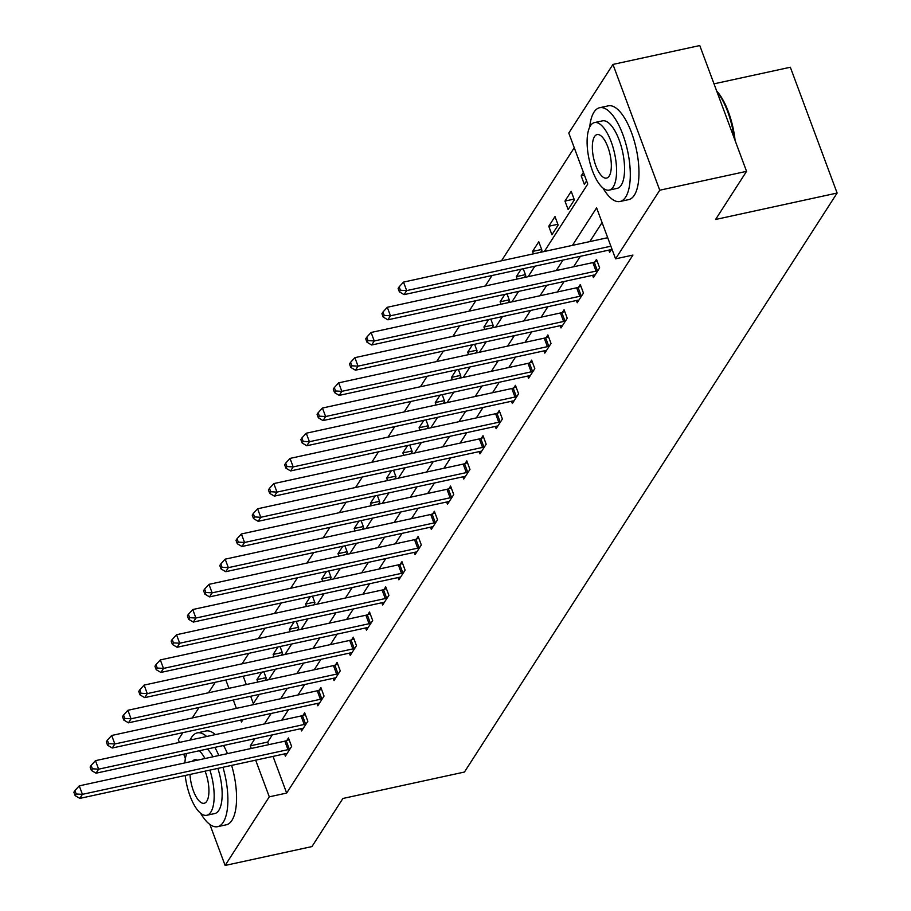 <?xml version="1.0" encoding="UTF-8"?>
<svg xmlns="http://www.w3.org/2000/svg" width="911" height="911" viewBox="0 0 911 911"><rect width="100%" height="100%" fill="white"/><g stroke="black" fill="none" stroke-linecap="round" stroke-linejoin="round"><path stroke-width="1.37" d="M714.008 83.835L790.338 67.243L837.118 193.041L464.439 772.038L342.9 798.469L311.938 846.581L225.119 865.45L209.883 824.466M179.376 742.431L178.34 739.652L182.826 732.672M192.301 717.948L199.042 707.483M208.517 692.759L215.258 682.293M574.26 147.741L501.494 260.797M492.02 275.509L485.278 285.986M475.804 300.698L469.063 311.175M459.588 325.887L452.858 336.364M443.384 351.077L436.642 361.553M427.168 376.266L420.426 386.731M410.952 401.455L404.211 411.92M394.748 426.644L388.006 437.109M378.532 451.833L371.79 462.298M362.316 477.022L355.575 487.487M346.1 502.2L339.37 512.677M329.896 527.389L323.154 537.866M313.68 552.578L306.939 563.055M297.464 577.768L290.734 588.233M281.26 602.957L274.518 613.422M265.044 628.146L258.303 638.611M248.828 653.335L242.087 663.8M544.345 251.482L587.754 184.045L568.783 133.04L612.955 64.419L659.746 190.217L615.574 258.838L596.603 207.845L572.45 245.366M659.746 190.217L746.553 171.348L699.773 45.55L612.955 64.419M243.203 676.224L246.3 684.548M250.662 696.266L253.372 703.554M265.021 680.483L266.331 678.444L263.837 671.737M257.836 682.043L256.936 679.629L261.719 672.193M281.237 655.294L282.547 653.255L280.053 646.548M274.04 656.854L273.152 654.451L277.935 647.004M297.441 630.105L298.751 628.066L296.257 621.359M290.256 631.665L289.356 629.262L294.151 621.814M313.657 604.915L314.967 602.877L312.473 596.17M306.472 606.475L305.572 604.073L310.366 596.625M329.873 579.726L331.183 577.699L328.689 570.981M322.676 581.298L321.788 578.884L326.571 571.436M346.089 554.537L347.398 552.51L344.893 545.791M338.892 556.109L337.992 553.694L342.787 546.258M362.293 529.348L363.603 527.321L361.109 520.602M355.108 530.919L354.208 528.505L359.002 521.069M378.509 504.17L379.819 502.132L377.325 495.425M371.324 505.73L370.424 503.316L375.207 495.88M394.725 478.981L396.034 476.943L393.541 470.235M387.528 480.541L386.64 478.127L391.423 470.691M410.929 453.792L412.239 451.754L409.745 445.046M403.744 455.352L402.844 452.938L407.638 445.502M427.145 428.603L428.455 426.564L425.961 419.857M419.96 430.163L419.06 427.76L423.854 420.313M443.361 403.414L444.67 401.375L442.177 394.668M436.164 404.974L435.276 402.571L440.059 395.123M459.577 378.224L460.886 376.186L458.381 369.479M452.38 379.785L451.48 377.382L456.274 369.934M475.781 353.035L477.091 351.008L474.597 344.29M468.596 354.607L467.696 352.193L472.49 344.745M491.997 327.846L493.306 325.819L490.813 319.101M484.8 329.418L483.912 327.003L488.695 319.567M508.213 302.668L509.522 300.63L507.017 293.911M501.016 304.228L500.116 301.814L504.91 294.378M524.417 277.479L525.727 275.441L523.233 268.734M517.232 279.039L516.332 276.625L521.126 269.189M540.633 252.29L541.943 250.252L538.777 241.757L532.548 251.436L533.447 253.85M551.918 234.753L558.158 225.063L554.993 216.567L548.764 226.247L551.918 234.753M568.134 209.564L574.363 199.873L571.208 191.378L564.968 201.069L568.134 209.564M583.427 172.395L581.184 175.88L584.35 184.375L586.582 180.902M273.015 756.392L286.658 793.06L632.94 255.069L615.574 258.838M602.08 222.546L589.816 241.597M580.341 256.31L573.6 266.786M564.125 281.499L557.384 291.975M547.91 306.688L541.18 317.165M531.705 331.877L524.964 342.342M515.489 357.066L508.748 367.532M499.274 382.256L492.544 392.721M483.069 407.445L476.328 417.91M466.853 432.634L460.112 443.099M450.638 457.823L443.896 468.288M434.422 483.001L427.692 493.477M418.217 508.19L411.476 518.666M402.002 533.379L395.26 543.856M385.786 558.568L379.056 569.033M369.581 583.757L362.84 594.223M353.366 608.947L346.624 619.412M337.15 634.136L330.408 644.601M320.945 659.325L314.204 669.79M304.73 684.503L297.988 694.979M288.514 709.692L281.772 720.168M272.298 734.881L267.686 742.055L268.665 744.674M284.551 753.887L285.382 756.13L291.622 746.451L288.457 737.944L286.783 740.563M300.767 728.698L301.598 730.941L307.838 721.261L304.673 712.755L302.987 715.374M316.971 703.508L317.814 705.763L324.043 696.072L320.888 687.566L319.203 690.185M333.187 678.319L334.018 680.574L340.258 670.883L337.093 662.388L335.419 664.996M349.403 653.13L350.234 655.385L356.474 645.694L353.309 637.199L351.623 639.807M365.607 627.941L366.45 630.196L372.679 620.505L369.524 612.01L367.839 614.618M381.823 602.763L382.654 605.006L388.895 595.316L385.729 586.821L384.055 589.428M398.039 577.574L398.87 579.817L405.11 570.127L401.945 561.631L400.259 564.239M414.243 552.385L415.086 554.628L421.315 544.949L418.16 536.442L416.475 539.061M430.459 527.196L431.302 529.439L437.531 519.76L434.376 511.253L432.691 513.872M446.675 502.007L447.506 504.25L453.746 494.571L450.581 486.064L448.907 488.683M462.89 476.817L463.722 479.072L469.962 469.381L466.796 460.875L465.111 463.494M479.095 451.628L479.938 453.883L486.167 444.192L483.012 435.697L481.327 438.305M495.311 426.439L496.142 428.694L502.382 419.003L499.217 410.508L497.543 413.116M511.526 401.25L512.358 403.505L518.598 393.814L515.432 385.319L513.747 387.927M527.731 376.072L528.574 378.316L534.803 368.625L531.648 360.13L529.963 362.737M543.947 350.883L544.789 353.126L551.018 343.436L547.864 334.941L546.179 337.56M560.163 325.694L560.994 327.937L567.234 318.258L564.068 309.751L562.394 312.371M576.378 300.505L577.21 302.748L583.45 293.069L580.284 284.562L578.599 287.181M592.583 275.316L593.425 277.57L599.654 267.88L596.5 259.373L594.815 261.992M608.799 250.126L609.63 252.381L611.873 248.897M185.377 758.59L183.726 754.137M746.553 171.348L715.579 219.471L837.118 193.041M286.658 793.06L269.292 796.829L225.119 865.45M254.943 738.662L250.32 745.824L251.299 748.455M255.661 760.161L269.292 796.829M562.975 260.09L556.234 270.556M546.759 285.28L540.029 295.745M530.555 310.469L523.814 320.934M514.339 335.658L507.598 346.123M498.123 360.836L491.393 371.312M481.919 386.025L475.178 396.501M465.703 411.214L458.962 421.691M449.487 436.403L442.746 446.868M433.283 461.592L426.542 472.057M417.067 486.781L410.326 497.247M400.851 511.971L394.11 522.436M384.636 537.16L377.906 547.625M368.431 562.349L361.69 572.814M352.215 587.527L345.474 598.003M336 612.716L329.258 623.192M319.795 637.905L313.054 648.381M303.579 663.094L296.838 673.559M287.364 688.283L280.622 698.748M271.148 713.472L264.418 723.938M240.743 720.077L241.472 722.024L243.055 719.576M252.529 704.863L259.259 694.387M268.734 679.674L275.475 669.209M284.949 654.485L291.691 644.02M301.165 629.296L307.895 618.831M317.37 604.107L324.111 593.642M333.585 578.918L340.327 568.453M349.801 553.729L356.543 543.263M366.006 528.551L372.747 518.074M382.221 503.362L388.963 492.885M398.437 478.173L405.179 467.696M414.653 452.983L421.383 442.518M430.857 427.794L437.599 417.329M447.073 402.605L453.815 392.14M463.289 377.416L470.019 366.951M479.493 352.227L486.235 341.762M495.709 327.038L502.451 316.572M511.925 301.86L518.666 291.383M528.141 276.671L534.871 266.194M225.837 679.993L228.934 688.329M233.296 700.035L236.393 708.371M267.686 742.055L250.32 745.824M266.035 677.659L256.936 679.629M282.251 652.47L273.152 654.451M298.466 627.28L289.356 629.262M314.671 602.091L305.572 604.073M330.887 576.902L321.788 578.884M347.102 551.713L337.992 553.694M363.307 526.524L354.208 528.505M379.523 501.335L370.424 503.316M395.738 476.157L386.64 478.127M411.954 450.968L402.844 452.938M428.159 425.779L419.06 427.76M444.374 400.589L435.276 402.571M460.59 375.4L451.48 377.382M476.795 350.211L467.696 352.193M493.01 325.022L483.912 327.003M509.226 299.833L500.116 301.814M525.442 274.644L516.332 276.625M541.646 249.466L532.548 251.436M557.862 224.277L548.764 226.247M574.078 199.088L564.968 201.069M584.452 175.163L581.184 175.88M288.001 749.662L284.836 741.167L79.268 785.851L82.423 794.346L288.001 749.662A3.838 1.253 159.6 0 0 289.368 749.263L289.937 749.058M76.182 793.993L74.918 790.589L73.882 792.206L75.146 795.61L76.182 793.993L82.423 794.346L79.826 798.389L285.394 753.704A3.838 1.253 159.6 0 1 286.623 753.534L287.067 753.522M284.836 741.167A3.838 1.253 159.6 0 0 286.202 740.768L289.117 739.721M79.268 785.851L74.918 790.589M75.146 795.61L79.826 798.389M206.66 736.498A47.987 18.152 -102.3 0 0 197.231 732.899A47.987 18.152 -102.3 0 0 191.617 737.284A47.987 18.152 -102.3 0 0 190.137 740.085M200.568 813.193A47.987 18.152 -102.3 0 0 217.615 826.676A47.987 18.152 -102.3 0 0 223.229 822.291A47.987 18.152 -102.3 0 0 222.956 767.278M217.615 826.676L226.292 824.797A47.987 18.152 -102.3 0 0 231.906 820.401A47.987 18.152 -102.3 0 0 231.633 765.388M217.866 768.383A34.55 13.073 77.7 0 1 218.799 810.391A34.55 13.073 77.7 0 1 214.757 813.546L206.774 815.288A34.55 13.073 -102.3 0 0 210.817 812.122A34.55 13.073 -102.3 0 0 209.872 770.114M186.766 753.477A34.55 13.073 -102.3 0 0 184.853 762.894M185.195 775.477A34.55 13.073 -102.3 0 0 206.774 815.288M190 774.441A22.263 8.427 -102.3 0 0 204.166 803.286A22.263 8.427 -102.3 0 0 206.774 801.247A22.263 8.427 -102.3 0 0 205.077 771.162M197.311 760.195A22.263 8.427 -102.3 0 0 194.703 759.763A22.263 8.427 -102.3 0 0 192.506 761.232M204.964 758.521A34.55 13.073 -102.3 0 0 199.315 750.755M207.298 749.013A34.55 13.073 77.7 0 1 212.958 756.79M227.477 753.636A47.987 18.152 -102.3 0 0 223.525 745.483M215.338 734.608A47.987 18.152 -102.3 0 0 205.909 731.009L197.231 732.899M218.799 755.515A47.987 18.152 -102.3 0 0 214.848 747.373M602.968 188.019A47.987 18.152 -102.3 0 0 620.015 201.502A47.987 18.152 -102.3 0 0 625.629 197.118A47.987 18.152 -102.3 0 0 625.447 142.389A47.987 18.152 -102.3 0 0 599.632 107.726A47.987 18.152 -102.3 0 0 594.018 112.11A47.987 18.152 -102.3 0 0 589.713 127.062M620.015 201.502L628.692 199.611A47.987 18.152 -102.3 0 0 634.307 195.227A47.987 18.152 -102.3 0 0 634.124 140.51A47.987 18.152 -102.3 0 0 608.309 105.835L599.632 107.726M594.496 122.586L602.478 120.856A34.55 13.073 77.7 0 1 621.074 145.817A34.55 13.073 77.7 0 1 621.2 185.218A34.55 13.073 77.7 0 1 617.157 188.372L609.174 190.114A34.55 13.073 -102.3 0 0 613.217 186.949A34.55 13.073 -102.3 0 0 613.08 147.548A34.55 13.073 -102.3 0 0 594.496 122.586A34.55 13.073 -102.3 0 0 590.453 125.752A34.55 13.073 -102.3 0 0 590.59 165.142A34.55 13.073 -102.3 0 0 609.174 190.114M609.174 176.074A22.263 8.427 -102.3 0 0 609.083 150.679A22.263 8.427 -102.3 0 0 597.104 134.589A22.263 8.427 -102.3 0 0 594.507 136.627A22.263 8.427 -102.3 0 0 594.587 162.021A22.263 8.427 -102.3 0 0 606.567 178.1A22.263 8.427 -102.3 0 0 609.174 176.074M734.209 138.165A47.987 18.152 -102.3 0 0 716.923 91.669M716.672 90.998A46.837 17.719 77.7 0 1 735.12 140.613M304.206 724.473L301.051 715.978L95.473 760.662L98.639 769.169L304.206 724.473A3.838 1.253 159.6 0 0 305.584 724.074L306.153 723.869M92.398 768.804L91.134 765.411L90.098 767.016L91.362 770.421L92.398 768.804L98.639 769.169L96.042 773.2L301.609 728.515A3.838 1.253 159.6 0 1 302.828 728.344L303.283 728.333M301.051 715.978A3.838 1.253 159.6 0 0 302.418 715.579L305.333 714.531M95.473 760.662L91.134 765.411M91.362 770.421L96.042 773.2M320.421 699.284L317.256 690.789L111.689 735.473L114.854 743.98L320.421 699.284A3.838 1.253 159.6 0 0 321.788 698.885L322.369 698.68M108.614 743.615L107.35 740.222L106.302 741.827L107.566 745.232L108.614 743.615L114.854 743.98L112.258 748.011L317.825 703.326A3.838 1.253 159.6 0 1 319.044 703.155L319.488 703.144M317.256 690.789A3.838 1.253 159.6 0 0 318.634 690.39L321.537 689.342M111.689 735.473L107.35 740.222M107.566 745.232L112.258 748.011M336.637 674.106L333.472 665.599L127.904 710.284L131.059 718.79L336.637 674.106A3.838 1.253 159.6 0 0 338.004 673.707L338.573 673.491M124.818 718.426L123.554 715.033L122.518 716.65L123.782 720.043L124.818 718.426L131.059 718.79L128.462 722.822L334.041 678.137A3.838 1.253 159.6 0 1 335.259 677.978L335.704 677.955M333.472 665.599A3.838 1.253 159.6 0 0 334.849 665.201L337.753 664.153M127.904 710.284L123.554 715.033M123.782 720.043L128.462 722.822M352.842 648.917L349.687 640.41L144.12 685.095L147.275 693.601L352.842 648.917A3.838 1.253 159.6 0 0 354.22 648.518L354.789 648.313M141.034 693.237L139.77 689.843L138.734 691.46L139.998 694.854L141.034 693.237L147.275 693.601L144.678 697.632L350.245 652.948A3.838 1.253 159.6 0 1 351.464 652.788L351.919 652.766M349.687 640.41A3.838 1.253 159.6 0 0 351.054 640.012L353.969 638.964M144.12 685.095L139.77 689.843M139.998 694.854L144.678 697.632M369.057 623.728L365.892 615.221L160.325 659.917L163.49 668.412L369.057 623.728A3.838 1.253 159.6 0 0 370.435 623.329L371.005 623.124M157.25 668.059L155.986 664.654L154.938 666.271L156.202 669.665L157.25 668.059L163.49 668.412L160.894 672.443L366.461 627.759A3.838 1.253 159.6 0 1 367.68 627.599L368.135 627.577M365.892 615.221A3.838 1.253 159.6 0 0 367.27 614.823L370.185 613.775M160.325 659.917L155.986 664.654M156.202 669.665L160.894 672.443M385.273 598.538L382.108 590.032L176.54 634.728L179.706 643.223L385.273 598.538A3.838 1.253 159.6 0 0 386.64 598.14L387.209 597.935M173.454 642.87L172.19 639.465L171.154 641.082L172.418 644.476L173.454 642.87L179.706 643.223L177.098 647.265L382.677 602.57A3.838 1.253 159.6 0 1 383.895 602.41L384.34 602.399M382.108 590.032A3.838 1.253 159.6 0 0 383.485 589.633L386.389 588.586M176.54 634.728L172.19 639.465M172.418 644.476L177.098 647.265M401.478 573.349L398.323 564.854L192.756 609.539L195.911 618.034L401.478 573.349A3.838 1.253 159.6 0 0 402.856 572.951L403.425 572.746M189.67 617.681L188.406 614.276L187.37 615.893L188.634 619.298L189.67 617.681L195.911 618.034L193.314 622.076L398.881 577.38A3.838 1.253 159.6 0 1 400.111 577.221L400.555 577.21M398.323 564.854A3.838 1.253 159.6 0 0 399.69 564.456L402.605 563.397M192.756 609.539L188.406 614.276M188.634 619.298L193.314 622.076M417.693 548.16L414.539 539.665L208.961 584.35L212.126 592.845L417.693 548.16A3.838 1.253 159.6 0 0 419.071 547.762L419.641 547.557M205.886 592.492L204.622 589.087L203.586 590.704L204.85 594.109L205.886 592.492L212.126 592.845L209.53 596.887L415.097 552.203A3.838 1.253 159.6 0 1 416.316 552.032L416.771 552.02M414.539 539.665A3.838 1.253 159.6 0 0 415.906 539.266L418.821 538.207M208.961 584.35L204.622 589.087M204.85 594.109L209.53 596.887M433.909 522.971L430.744 514.476L225.176 559.16L228.342 567.655L433.909 522.971A3.838 1.253 159.6 0 0 435.276 522.572L435.845 522.367M222.102 567.302L220.838 563.898L219.79 565.515L221.054 568.919L222.102 567.302L228.342 567.655L225.746 571.698L431.313 527.014A3.838 1.253 159.6 0 1 432.531 526.843L432.976 526.831M430.744 514.476A3.838 1.253 159.6 0 0 432.121 514.077L435.025 513.03M225.176 559.16L220.838 563.898M221.054 568.919L225.746 571.698M450.125 497.782L446.959 489.287L241.392 533.971L244.547 542.478L450.125 497.782A3.838 1.253 159.6 0 0 451.492 497.383L452.061 497.178M238.306 542.113L237.042 538.72L236.006 540.325L237.27 543.73L238.306 542.113L244.547 542.478L241.95 546.509L447.517 501.824A3.838 1.253 159.6 0 1 448.747 501.654L449.191 501.642M446.959 489.287A3.838 1.253 159.6 0 0 448.326 488.888L451.241 487.84M241.392 533.971L237.042 538.72M237.27 543.73L241.95 546.509M466.33 472.593L463.175 464.098L257.608 508.782L260.762 517.289L466.33 472.593A3.838 1.253 159.6 0 0 467.707 472.194L468.277 471.989M254.522 516.924L253.258 513.531L252.222 515.136L253.486 518.541L254.522 516.924L260.762 517.289L258.166 521.32L463.733 476.635A3.838 1.253 159.6 0 1 464.952 476.464L465.407 476.453M463.175 464.098A3.838 1.253 159.6 0 0 464.542 463.699L467.457 462.651M257.608 508.782L253.258 513.531M253.486 518.541L258.166 521.32M482.545 447.415L479.38 438.908L273.812 483.593L276.978 492.099L482.545 447.415A3.838 1.253 159.6 0 0 483.912 447.016L484.493 446.8M270.738 491.735L269.474 488.342L268.426 489.959L269.69 493.352L270.738 491.735L276.978 492.099L274.382 496.131L479.949 451.446A3.838 1.253 159.6 0 1 481.167 451.287L481.612 451.264M479.38 438.908A3.838 1.253 159.6 0 0 480.757 438.51L483.661 437.462M273.812 483.593L269.474 488.342M269.69 493.352L274.382 496.131M498.761 422.226L495.595 413.719L290.028 458.404L293.194 466.91L498.761 422.226A3.838 1.253 159.6 0 0 500.128 421.827L500.697 421.622M286.942 466.546L285.678 463.152L284.642 464.769L285.906 468.163L286.942 466.546L293.194 466.91L290.586 470.941L496.165 426.257A3.838 1.253 159.6 0 1 497.383 426.097L497.827 426.075M495.595 413.719A3.838 1.253 159.6 0 0 496.973 413.321L499.877 412.273M290.028 458.404L285.678 463.152M285.906 468.163L290.586 470.941M514.966 397.037L511.811 388.53L306.244 433.226L309.398 441.721L514.966 397.037A3.838 1.253 159.6 0 0 516.343 396.638L516.913 396.433M303.158 441.368L301.894 437.963L300.858 439.58L302.122 442.974L303.158 441.368L309.398 441.721L306.802 445.752L512.369 401.068A3.838 1.253 159.6 0 1 513.599 400.908L514.043 400.886M511.811 388.53A3.838 1.253 159.6 0 0 513.178 388.132L516.093 387.084M306.244 433.226L301.894 437.963M302.122 442.974L306.802 445.752M531.181 371.847L528.027 363.341L322.448 408.037L325.614 416.532L531.181 371.847A3.838 1.253 159.6 0 0 532.559 371.449L533.129 371.244M319.374 416.179L318.11 412.774L317.062 414.391L318.338 417.796L319.374 416.179L325.614 416.532L323.018 420.575L528.585 375.879A3.838 1.253 159.6 0 1 529.803 375.719L530.259 375.708M528.027 363.341A3.838 1.253 159.6 0 0 529.393 362.942L532.309 361.895M322.448 408.037L318.11 412.774M318.338 417.796L323.018 420.575M547.397 346.658L544.231 338.163L338.664 382.848L341.83 391.343L547.397 346.658A3.838 1.253 159.6 0 0 548.764 346.26L549.333 346.055M335.578 390.99L334.314 387.585L333.278 389.202L334.542 392.607L335.578 390.99L341.83 391.343L339.222 395.385L544.801 350.701A3.838 1.253 159.6 0 1 546.019 350.53L546.463 350.519M544.231 338.163A3.838 1.253 159.6 0 0 545.609 337.765L548.513 336.706M338.664 382.848L334.314 387.585M334.542 392.607L339.222 395.385M563.613 321.469L560.447 312.974L354.88 357.659L358.034 366.154L563.613 321.469A3.838 1.253 159.6 0 0 564.979 321.071L565.549 320.866M351.794 365.801L350.53 362.396L349.494 364.013L350.758 367.418L351.794 365.801L358.034 366.154L355.438 370.196L561.005 325.512A3.838 1.253 159.6 0 1 562.235 325.341L562.679 325.329M560.447 312.974A3.838 1.253 159.6 0 0 561.814 312.575L564.729 311.516M354.88 357.659L350.53 362.396M350.758 367.418L355.438 370.196M579.817 296.28L576.663 287.785L371.084 332.469L374.25 340.965L579.817 296.28A3.838 1.253 159.6 0 0 581.195 295.881L581.765 295.676M368.01 340.612L366.746 337.207L365.71 338.824L366.974 342.229L368.01 340.612L374.25 340.965L371.654 345.007L577.221 300.323A3.838 1.253 159.6 0 1 578.439 300.152L578.895 300.14M576.663 287.785A3.838 1.253 159.6 0 0 578.029 287.386L580.945 286.339M371.084 332.469L366.746 337.207M366.974 342.229L371.654 345.007M596.033 271.091L592.867 262.596L387.3 307.28L390.466 315.787L596.033 271.091A3.838 1.253 159.6 0 0 597.4 270.692L597.98 270.487M384.226 315.422L382.962 312.029L381.914 313.635L383.178 317.039L384.226 315.422L390.466 315.787L387.87 319.818L593.437 275.133A3.838 1.253 159.6 0 1 594.655 274.963L595.099 274.951M592.867 262.596A3.838 1.253 159.6 0 0 594.245 262.197L597.149 261.15M387.3 307.28L382.962 312.029M383.178 317.039L387.87 319.818M607.717 237.703L403.516 282.091L406.67 290.598L610.871 246.209M400.43 290.233L399.166 286.84L398.13 288.457L399.394 291.85L400.43 290.233L406.67 290.598L404.074 294.629L609.653 249.944A3.838 1.253 159.6 0 1 610.871 249.773L611.315 249.762M403.516 282.091L399.166 286.84M399.394 291.85L404.074 294.629M289.368 749.263L286.202 740.768M305.584 724.074L302.418 715.579M321.788 698.885L318.634 690.39M338.004 673.707L334.849 665.201M354.22 648.518L351.054 640.012M370.435 623.329L367.27 614.823M386.64 598.14L383.485 589.633M402.856 572.951L399.69 564.456M419.071 547.762L415.906 539.266M435.276 522.572L432.121 514.077M451.492 497.383L448.326 488.888M467.707 472.194L464.542 463.699M483.912 447.016L480.757 438.51M500.128 421.827L496.973 413.321M516.343 396.638L513.178 388.132M532.559 371.449L529.393 362.942M548.764 346.26L545.609 337.765M564.979 321.071L561.814 312.575M581.195 295.881L578.029 287.386M597.4 270.692L594.245 262.197"/></g></svg>
